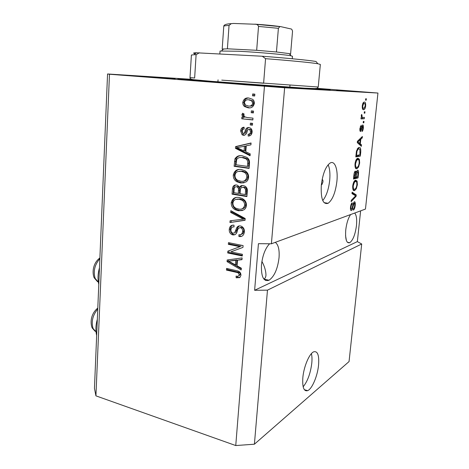 <?xml version="1.0" encoding="UTF-8"?>
<svg xmlns="http://www.w3.org/2000/svg" width="469" height="469" viewBox="0 0 469 469"><rect width="100%" height="100%" fill="white"/><g stroke="black" fill="none" stroke-linecap="round" stroke-linejoin="round"><path stroke-width="0.7" d="M304.34 369.132L305.202 366.066M302.845 377.604C302.235 387.265 303.83 391.621 307.629 390.659C312.096 388.994 317.595 375.886 318.568 365.011C319.272 355.25 317.648 350.847 313.708 351.814C309.399 353.438 303.795 366.529 302.845 377.604M303.162 386.796C307.617 381.268 310.496 373.383 311.791 363.141C312.155 359.295 312.032 356.123 311.41 353.632M321.371 184.639L321.851 184.675L322.953 181.949C323.035 180.313 322.76 179.551 322.121 179.65M321.318 185.167C320.679 198.774 322.953 204.818 328.136 203.294C332.55 199.882 335.464 192.577 336.889 181.386C338.202 169.467 334.825 159.958 329.983 163.118C325.638 166.53 322.748 173.882 321.318 185.167M322.754 200.568C326.336 196.142 328.646 189.412 329.695 180.372C330.287 173.712 329.771 168.506 328.142 164.742M269.575 243.774C265.237 248.418 262.529 255.511 261.456 265.067C261.098 276.845 263.625 281.904 269.036 280.251C274.301 276.522 277.63 269.03 279.037 257.762C279.588 249.76 278.334 244.625 275.285 242.356M269.036 280.251L263.906 279.108C265.143 278.393 265.829 277.085 265.964 275.192C265.9 270.865 264.551 266.263 261.913 261.391M350.607 214.55C348.174 218.167 346.55 223.326 345.741 230.033C345.143 239.278 346.468 243.511 349.722 242.719C353.005 240.234 355.25 234.518 356.469 225.571C357.044 219.228 356.452 215.054 354.693 213.043M346.386 240.527L345.547 235.514M246.284 84.877L293.705 88.149L275.643 86.589L229.458 83.418L246.284 84.877M336.765 90.165L371.225 92.586L336.765 90.165M127.586 75.626L175.101 78.903L127.586 75.626M97.335 319.26C95.682 325.246 95.453 330.627 96.661 335.411M192.876 79.56L177.798 78.751L214.949 81.917L293.442 87.685L330.246 89.96L315.274 88.565M191.856 79.343L107.553 73.973L94.457 388.326L95.928 395.854L235.755 445.55L254.403 444.207L267.471 290.153L361.705 243.997L357.349 241.611L360.626 210.857M254.403 444.207L349.053 361.57L361.705 243.997M377.95 93.044L365.462 209.068L271.399 243.786L284.636 87.762L377.95 93.044L317.226 88.336M354.335 201.729C355.162 201.693 355.455 202.901 355.221 205.352C354.916 207.896 354.306 209.485 353.386 210.124L353.327 208.875C354.007 208.465 354.47 207.316 354.711 205.416C354.875 203.868 354.711 203.089 354.206 203.071L353.01 206.595C352.7 208.57 352.201 209.866 351.51 210.481L351.387 210.534C350.595 210.628 350.308 209.514 350.513 207.198C350.783 204.877 351.334 203.405 352.172 202.79L352.231 204.056C351.639 204.373 351.252 205.346 351.058 206.964C350.9 208.441 351.058 209.18 351.539 209.18L352.049 208.594L353.04 204.091L354.335 201.729M352.131 192.19L356.258 194.934L356.112 196.318L351.146 201.664L351.293 200.263L355.654 195.86L351.985 193.609L352.131 192.19M357.384 184.739L356.282 188.767L354.587 190.531C353.216 191.082 352.588 189.57 352.711 186C353.186 182.887 353.995 181.005 355.144 180.366L355.613 180.166L357.102 181.087L357.384 184.739L356.88 184.663M359.664 163.013L358.556 167.028L356.868 168.693C355.496 169.139 354.875 167.55 355.004 163.921C355.461 160.879 356.241 159.044 357.349 158.416L357.906 158.211L359.389 159.267L359.664 163.013L359.16 162.948M360.298 143.889L361.511 144.874L361.365 146.31L357.278 142.629L357.419 141.263L362.396 136.479L362.244 137.915L360.784 139.229L360.298 143.889L358.474 143.684L359.7 144.669L361.511 144.874M365.714 98.754L366.348 98.777L366.201 100.184L365.568 100.167L365.714 98.754M364.343 102.084C365.328 101.931 365.767 103.203 365.662 105.9C365.392 107.852 364.911 109.054 364.22 109.494L363.581 109.682C362.607 109.84 362.174 108.568 362.279 105.877C362.549 103.901 363.029 102.699 363.727 102.254L364.343 102.084M364.349 111.78L364.988 111.769L364.841 113.17L364.202 113.181L364.349 111.78M362.713 117.42L364.401 117.367L364.255 118.763L360.983 118.892L361.13 117.479L361.658 117.461L361.241 115.808L361.558 114.471L361.974 114.987L362.068 117.197L362.713 117.42M363.34 121.407L363.979 121.377L363.833 122.767L363.194 122.802L363.34 121.407M362.625 124.918C363.282 125.035 363.516 126.108 363.328 128.143C363.112 129.966 362.689 131.08 362.045 131.478L362.021 130.153L362.871 128.078L362.56 126.308L360.544 131.484C359.946 131.349 359.741 130.335 359.928 128.447L361.206 125.182L360.409 128.365L360.702 130.06L362.625 124.918M358.996 147.495C360.356 147.078 360.937 148.65 360.743 152.202L360.333 156.095L355.795 156.881L356.493 150.948L358.293 147.741L358.996 147.495M357.566 170.212C358.427 170.136 358.726 171.361 358.468 173.882L358.046 177.903L353.497 179.035L353.925 174.919C354.118 172.944 354.564 171.672 355.273 171.091L356.264 172.275L357.566 170.212M230.777 251.882L242.409 254.298L242.28 255.998L227.705 252.949L227.834 251.161L239.964 246.676L228.344 244.326L228.467 242.637L243.089 245.574L242.948 247.398L230.777 251.882M240.427 225.952L241.429 226.257C243.581 227.442 244.548 229.347 244.343 231.973C243.862 235.403 242.057 236.921 238.926 236.523L238.862 234.776C241.037 234.975 242.291 233.879 242.62 231.493C242.795 229.851 242.227 228.638 240.919 227.852L240.339 227.676C238.592 227.875 237.554 229.071 237.244 231.27C236.646 233.861 235.192 235.08 232.888 234.916L232.008 234.658C230.003 233.591 229.089 231.844 229.253 229.405C229.622 226.328 231.199 224.921 233.984 225.184L234.043 226.932C232.208 226.75 231.182 227.664 230.959 229.669C230.783 231.223 231.317 232.36 232.56 233.075L234.57 232.976L236.716 227.84C237.537 226.298 238.774 225.671 240.427 225.952M230.83 210.669L245.193 218.513L245.053 220.295L229.951 222.541L230.086 220.788L243.376 219.181L230.701 212.451L230.83 210.669M246.401 205.44C246.207 207.521 245.299 209.027 243.681 209.965L238.463 210.763L235.391 209.819C232.624 208.453 231.229 206.131 231.217 202.848C232.307 198.493 234.998 196.716 239.284 197.531L242.385 198.528L244.501 200.122C245.897 201.594 246.536 203.364 246.401 205.44M248.582 177.388C248.382 179.498 247.468 181.046 245.832 182.031L240.568 182.957L236.904 181.779C234.447 180.36 233.234 178.138 233.269 175.107C234.371 170.675 237.079 168.817 241.406 169.543L245.088 170.792L246.665 172.053C248.078 173.512 248.717 175.289 248.582 177.388M245.797 151.792L250.212 153.873L250.071 155.731L235.444 148.321L235.567 146.598L251.062 142.981L250.915 144.845L246.26 145.789L245.797 151.792M252.644 93.964L254.855 94.152L254.708 95.987L252.504 95.799L252.644 93.964M95.928 395.854L109.476 74.243L284.636 87.762M235.755 445.55L264.452 86.325M248.799 98.009L252.674 99.346C253.876 100.372 254.427 101.744 254.333 103.456C253.459 106.862 251.402 108.316 248.165 107.817L244.548 106.569C243.294 105.548 242.708 104.159 242.795 102.4C243.61 99.053 245.615 97.593 248.799 98.009M251.337 110.877L253.536 111.089L253.395 112.912L251.196 112.695L251.337 110.877M247.216 117.549L252.99 118.141L252.85 119.958L241.764 118.804L241.898 117.004L243.657 117.186L242.889 116.67L241.863 114.852L242.579 113.211L244.103 114.043L243.816 115.251L244.513 116.734L247.216 117.549M250.393 123.13L252.586 123.365L252.445 125.176L250.253 124.936L250.393 123.13M248.846 127.515L250.575 128.16C251.759 129.163 252.263 130.505 252.099 132.188C251.777 134.709 250.475 136.004 248.201 136.069L248.136 134.251C249.537 134.228 250.329 133.436 250.516 131.883L249.725 129.626L248.975 129.35L247.943 129.649L247.198 131.279C246.735 133.741 245.498 135.084 243.481 135.295L242.11 134.796L240.656 130.962C240.873 128.576 242.022 127.334 244.103 127.222L244.161 129.039C242.995 129.081 242.35 129.761 242.227 131.074L242.889 133.284L243.399 133.477L244.355 133.014L245.14 131.074C245.592 128.688 246.829 127.504 248.846 127.515M242.344 155.837L246.729 157.326C248.822 158.674 249.737 160.685 249.473 163.364L249.086 168.406L234.113 166.29L234.94 158.868C236.704 156.159 239.172 155.145 242.344 155.837M243.288 185.595L245.058 186.187C246.858 187.348 247.603 189.083 247.298 191.387L246.893 196.575L232.049 194.154L232.436 188.989C232.659 186.193 234.008 184.856 236.487 184.979L237.736 185.402L239.454 187.336C240.345 185.853 241.623 185.273 243.288 185.595M237.068 265.823L241.33 268.192L241.195 269.945L227.06 261.626L227.184 259.996L242.133 257.903L241.992 259.662L237.502 260.154L237.068 265.823M240.972 275.326L239.741 277.619L236.153 277.783L236.095 276.065C237.648 276.628 238.703 276.229 239.266 274.869L238.293 272.946L237.302 272.542L226.439 270.091L226.562 268.42L237.531 270.9C239.753 271.451 240.902 272.929 240.972 275.326M271.399 243.786L258.425 243.687L254.626 290.288L267.471 290.153M107.553 73.973L109.476 74.243M254.714 95.928L252.504 95.799M253.665 95.834L253.805 94.064M249.701 107.847L248.165 107.817M249.332 107.817L245.727 106.574C244.472 105.554 243.892 104.171 243.98 102.418L242.795 102.4M243.98 102.418C244.531 99.557 246.137 98.085 248.787 98.009M249.936 99.874L248.781 99.85C246.542 99.44 245.076 100.354 244.372 102.594L245.516 105.068L248.3 106C250.528 106.428 252.005 105.513 252.732 103.262L251.607 100.806L248.769 99.85L252.773 100.829L253.893 103.28L252.732 103.262M249.643 106.017C251.8 106.381 253.219 105.466 253.893 103.28M253.407 112.783L251.196 112.695M252.363 112.683L252.492 110.989M252.861 119.806L241.764 118.804M242.942 118.774L243.071 117.127M242.889 116.67L244.068 116.646L244.836 117.156L243.657 117.186M244.068 116.646L243.042 114.835L241.863 114.852M243.042 114.835L243.423 113.674M252.457 125L250.253 124.936M251.413 124.889L251.542 123.253M248.547 136.045L248.201 136.069M249.361 135.899L249.303 134.169C250.698 134.152 251.49 133.36 251.677 131.812L250.516 131.883M251.677 131.812L250.886 129.561L248.975 129.35M250.141 129.286L249.584 129.315M244.496 135.224L243.481 135.295M244.572 135.201L243.288 134.714L241.834 130.892L240.656 130.962M241.834 130.892C241.934 129.116 242.69 127.931 244.103 127.339M244.572 133.401L245.527 132.938L244.355 133.014M245.527 132.938L246.307 131.003C246.635 129.28 247.474 128.113 248.816 127.515M250.124 155.034L236.628 148.204L235.444 148.321M236.628 148.204L236.757 146.486L235.567 146.598M236.757 146.486L251.044 143.151M244.079 150.977L245.246 150.854L245.615 146.047L237.056 147.659L244.079 150.977L244.449 146.158M249.109 168.066L235.297 166.12L234.113 166.29M235.297 166.12L236.124 158.721L234.94 158.868M236.124 158.721C236.986 156.986 238.316 155.989 240.116 155.726M243.358 157.461L242.192 157.607C239.946 157.068 238.105 157.684 236.669 159.448L235.977 164.777L247.45 166.384L248.611 166.208L248.846 163.177C249.133 161.242 248.552 159.753 247.116 158.715L243.358 157.461L240.357 157.502M246.981 158.628L245.815 158.78L242.192 157.607M248.846 163.177L247.691 163.341C247.972 161.4 247.392 159.906 245.949 158.862L245.815 158.78M247.45 166.384L247.691 163.341M244.05 182.81L240.568 182.957M241.74 182.74L238.082 181.562C235.626 180.149 234.418 177.933 234.453 174.914L233.269 175.107M234.453 174.914C234.887 171.912 236.44 170.089 239.108 169.456M243.733 181.081C246.096 180.882 247.509 179.498 247.978 176.936C248.019 174.796 247.186 173.196 245.48 172.129L242.397 171.115L239.448 171.22M234.992 175.353C234.94 177.552 235.801 179.176 237.572 180.213L240.726 181.21C243.927 181.808 245.961 180.454 246.817 177.141C246.858 174.996 246.026 173.389 244.32 172.316L241.224 171.302L237.801 171.548C236.171 172.158 235.239 173.424 234.992 175.353M242.397 171.115L241.224 171.302M247.978 176.936L246.817 177.141M246.929 196.13L233.234 193.902L232.049 194.154M233.234 193.902L233.621 188.749C233.656 186.885 234.412 185.613 235.878 184.933M242.309 185.525L240.62 187.108L239.454 187.336M244.331 187.113L243.165 187.348C241.289 187.248 240.327 188.292 240.292 190.484L240.046 193.697L245.275 194.541L246.436 194.289L246.647 189.107L245.416 187.465L242.79 187.307M237.771 186.527L236.599 186.762C234.863 186.721 234.037 187.758 234.107 189.863L233.896 192.7L238.311 193.416L239.483 193.164L239.7 188.368L238.651 186.809L236.347 186.732M239.7 188.368L238.533 188.608L237.478 187.043L236.599 186.762M238.311 193.416L238.533 188.608M246.647 189.107L245.486 189.341L244.255 187.7L243.165 187.348M246.706 190.824L245.545 191.071L245.486 189.341M245.275 194.541L245.545 191.071M242.52 210.505L238.463 210.763M239.63 210.464L236.564 209.52C233.802 208.16 232.413 205.844 232.401 202.573L231.217 202.848M232.401 202.573C232.747 199.894 234.078 198.182 236.394 197.449M242.027 208.828C244.156 208.529 245.416 207.21 245.809 204.871C245.82 202.538 244.847 200.855 242.907 199.823L240.275 198.997L236.886 199.161M232.929 203.13C232.911 205.528 233.914 207.222 235.93 208.224L238.615 209.045C241.793 209.702 243.804 208.406 244.654 205.152C244.66 202.813 243.692 201.125 241.74 200.093L239.108 199.261L235.708 199.431C234.095 199.999 233.169 201.23 232.929 203.13M240.275 198.997L239.108 199.261M245.809 204.871L244.654 205.152M245.064 220.137L229.951 222.541M231.135 222.212L231.252 220.641M230.701 212.451L231.879 212.146L244.531 218.859L243.376 219.181M231.879 212.146L231.944 211.273M241.951 236.177L238.926 236.523M240.081 236.147L240.034 234.764M241.078 234.412C242.696 234.113 243.593 233.017 243.774 231.135L242.62 231.493M243.774 231.135C243.95 229.493 243.382 228.286 242.08 227.5L240.339 227.676M241.5 227.33L239.999 227.635M235.121 234.611L232.888 234.916M234.06 234.553L233.181 234.289C231.182 233.234 230.267 231.487 230.437 229.054L229.253 229.405M230.437 229.054C230.531 227.242 231.27 225.941 232.636 225.149M234.031 226.633L233.31 226.914M235.743 232.612L237.883 227.488L236.716 227.84M237.883 227.488L239.348 225.894M242.332 255.335L228.884 252.539L227.705 252.949M228.884 252.539L229.013 250.751L227.834 251.161M229.013 250.751L239.964 246.676M241.119 246.272L229.523 243.933L228.344 244.326M229.523 243.933L229.599 242.866M241.277 268.854L228.239 261.186L227.06 261.626M228.239 261.186L228.339 259.832M242.016 259.351L237.502 260.154M235.409 264.903L236.569 264.452L236.915 259.914L228.62 261.127L235.409 264.903L235.755 260.348L228.62 261.127M236.915 259.914L235.755 260.348M240.017 277.443L237.308 277.296L236.153 277.783M237.308 277.296L237.273 276.223M238.938 275.743L240.415 274.388L239.266 274.869M240.415 274.388L239.448 272.471L238.293 272.946M239.448 272.471L227.612 269.628L226.439 270.091M227.612 269.628L227.688 268.673M98.789 284.378C97.575 279.319 97.804 273.79 99.481 267.793M365.574 100.132L366.201 100.184M362.279 105.871L362.748 105.912C362.736 107.647 363.065 108.433 363.727 108.269L364.237 108.128L365.204 105.859L365.662 105.9M363.217 108.222L362.643 109.125M363.452 102.482L363.792 103.467M362.883 103.385L364.225 103.502L363.704 103.643L362.748 105.912M365.204 105.859C365.216 104.136 364.888 103.35 364.225 103.502M364.214 113.111L364.841 113.17M362.549 117.414L362.426 118.587L364.255 118.763M362.426 118.587L361.007 118.639M361.411 114.934L361.974 114.987M361.236 115.89L361.816 115.949M361.458 117.139L362.068 117.197M363.205 122.708L363.833 122.767M362.871 128.096L363.328 128.143M361.699 126.22L362.56 126.308M361.611 126.583L362.226 126.648M360.298 126.495L361.118 126.577M359.946 128.318L360.409 128.365M359.864 130.013L360.626 130.089M361.036 137.78L362.244 137.915M359.664 139.105L360.784 139.229M358.509 143.356L358.474 143.684M358.627 142.406L359.817 143.502L360.21 139.744L357.824 141.89L358.627 142.406L357.314 142.259M358.023 143.303L359.817 143.502M357.36 141.837L357.824 141.89M359.119 139.627L360.21 139.744M360.233 152.144L360.743 152.202M358.615 155.04L358.527 155.878L360.333 156.095M358.527 155.878L355.854 156.335M358.369 147.7L358.92 148.872M357.695 148.743L357.396 148.661M356.481 155.397L359.958 154.811L359.893 149.248L358.849 148.878L358.252 149.089L357.009 151.135L356.481 155.397L355.959 155.333M356.2 152.982L356.721 153.046M356.469 151.071L357.009 151.135M357.366 148.708L358.849 148.878M357.736 166.923L358.556 167.028M356.446 167.322L355.578 168.236M355.942 168.57L356.868 168.693M357.272 158.463L357.583 159.044L359.389 159.267M357.583 159.044L357.753 159.589M355.549 163.804C355.455 166.577 355.948 167.75 357.02 167.316L357.425 167.157C358.24 166.688 358.808 165.346 359.143 163.124C359.242 160.445 358.773 159.267 357.753 159.595L356.663 160.357L355.549 163.804L355.027 163.74M355.918 160.269L356.663 160.357M356.376 159.419L357.753 159.595M356.323 177.001L356.252 177.657L358.046 177.903M356.252 177.657L353.567 178.32M354.564 172.053L356.264 172.275M356.704 171.033L356.768 172.346M354.177 177.522L355.549 177.188L355.895 173.43L355.391 172.375L354.177 177.522L353.661 177.452M354.482 172.252L355.391 172.375M356.082 177.059L357.665 176.672L358.029 172.668L357.425 171.578L356.34 174.538L356.082 177.059L355.566 176.989M356.51 171.461L357.425 171.578M355.525 188.655L356.282 188.767M354.077 189.2L353.216 190.08M353.479 190.373L354.587 190.531M355.525 181.521L355.309 180.835L357.102 181.087M354.834 181.878L354.218 181.274M353.257 185.841C353.169 188.573 353.661 189.681 354.74 189.171L355.068 189.03C355.912 188.561 356.51 187.184 356.862 184.892C356.956 182.253 356.487 181.134 355.461 181.538L354.365 182.377L353.257 185.841L352.741 185.771M353.655 182.277L354.365 182.377M354.159 181.356L355.461 181.538M352.037 193.058L354.476 194.664L356.258 194.934M354.476 194.664L354.429 195.151M355.297 196.194L356.112 196.318M354.722 205.275L355.221 205.352M353.397 202.942L354.206 203.071M350.906 210.458L351.387 210.534M351.304 203.909L352.231 204.056M350.548 206.888L351.058 206.964M254.626 290.288L357.349 241.611M353.896 209.666L353.263 209.895M221.755 80.129L263.613 83.236L265.565 58.684C290.645 60.607 311.586 62.664 317.835 63.743L320.345 64.435L318.246 87.011L221.755 80.129M193.498 79.66C184.088 79.073 181.644 79.015 186.152 79.472L321.992 89.462C326.272 89.655 323.821 89.356 314.64 88.577M195.286 53.7C192.683 53.179 193.017 52.874 196.288 52.774L194.172 54.721L196.106 54.709L194.641 78.012L190.009 77.584C189.834 78.728 191.135 79.443 193.926 79.724L220.84 82.181L304.616 88.178L314.916 88.571L317.161 88.354L318.246 87.011M194.172 54.721L191.399 55.037M196.288 52.774L262.271 56.239C287.761 58.162 309.687 60.343 316.024 61.503L317.835 63.743M196.106 54.709L199.378 52.757M262.271 56.239L265.565 58.684M292.263 58.766L292.474 56.298L291.032 55.817C285.732 54.674 258.114 52.241 238.686 51.25L220.031 51.033M256.678 50.3L258.519 26.428C258.067 25.062 257.129 24.341 255.716 24.265L233.591 23.456L231.235 23.661L229.042 25.455C225.607 25.602 223.842 25.895 223.76 26.34L222.189 49.116L227.401 48.799L256.678 50.3L276.452 51.983L289.238 53.613L290.581 54.158L289.813 54.316M223.045 49.485L222.212 49.181M289.555 53.999L290.581 54.158M227.401 48.799L229.042 25.455M276.452 51.983L278.393 28.316L279.823 26.61L280.796 26.651L290.628 28.879C291.577 28.814 292.205 29.664 292.527 31.423L290.592 54.023M246.307 131.003L245.14 131.074M235.649 161.371L234.465 161.529M233.621 188.749L232.436 188.989M239.712 190.103L238.545 190.344M242.25 217.71L241.089 218.032M236.909 230.197L235.743 230.555M232.829 260.412L231.663 260.852M237.513 271.821L236.358 272.296M361.323 127.92L361.91 127.978M357.8 140.893L358.844 141.011M357.964 173.811L358.468 173.882M353.896 175.201L354.412 175.271M355.83 174.468L356.34 174.538M352.553 206.524L353.01 206.595M97.763 309.024C92.663 315.238 91.103 321.74 93.085 328.529L96.028 331.835M99.856 258.741C94.709 264.627 93.132 271.17 95.125 278.363L98.343 282.197M314.031 88.577C325.128 89.567 320.55 89.397 300.301 88.061L220.512 82.257C189.488 79.818 180.676 78.985 194.084 79.748M254.948 24.154C264.633 24.787 273.075 25.596 280.274 26.581M223.76 26.34L223.76 26.364C223.748 24.798 226.24 23.901 231.235 23.661M278.393 28.316L258.519 26.428M304.352 389.686L307.629 390.659M321.376 184.604L321.851 184.675M324.05 202.643L328.136 203.294M347.365 242.285L349.722 242.719M265.518 280.444L265.601 279.483M244.548 106.569L245.727 106.574M251.607 100.806L252.773 100.829M249.725 129.626L250.886 129.561M242.11 134.796L243.288 134.714M245.949 158.862L247.116 158.715M236.904 181.779L238.082 181.562M244.32 172.316L245.48 172.129M237.478 187.043L238.651 186.809M244.255 187.7L245.416 187.465M235.391 209.819L236.564 209.52M241.74 200.093L242.907 199.823M240.919 227.852L242.08 227.5M232.008 234.658L233.181 234.289M237.302 272.542L238.457 272.067M364.22 109.494L362.824 109.371M363.704 103.643L362.807 103.567M362.443 126.343L361.687 126.267M360.725 131.426L360.245 131.379M361.03 126.624L360.28 126.554M358.252 149.089L357.208 148.966M357.319 168.518L355.625 168.295M357.314 159.759L356.252 159.624M355.25 172.434L354.453 172.322M357.272 171.642L356.487 171.537M354.939 190.385L353.257 190.138M355.103 181.685L354.048 181.538M354.124 203.106L353.38 202.989M351.51 210.481L350.818 210.37M95.019 331.202L92.141 327.89M91.947 327.456C90.077 321.769 91.062 313.579 97.804 308.045M97.517 281.681L94.117 277.712M93.958 277.331C91.918 271.434 93.437 262.611 99.891 257.962M191.399 55.02L190.009 77.584M217.909 82.052L218.062 79.847L217.909 82.052M223.742 48.846L221.649 50.763M220.037 51.021L219.838 53.888M289.994 85.135L289.807 87.345M289.238 53.613L291.032 55.817M279.817 26.61L255.74 24.265"/></g></svg>
